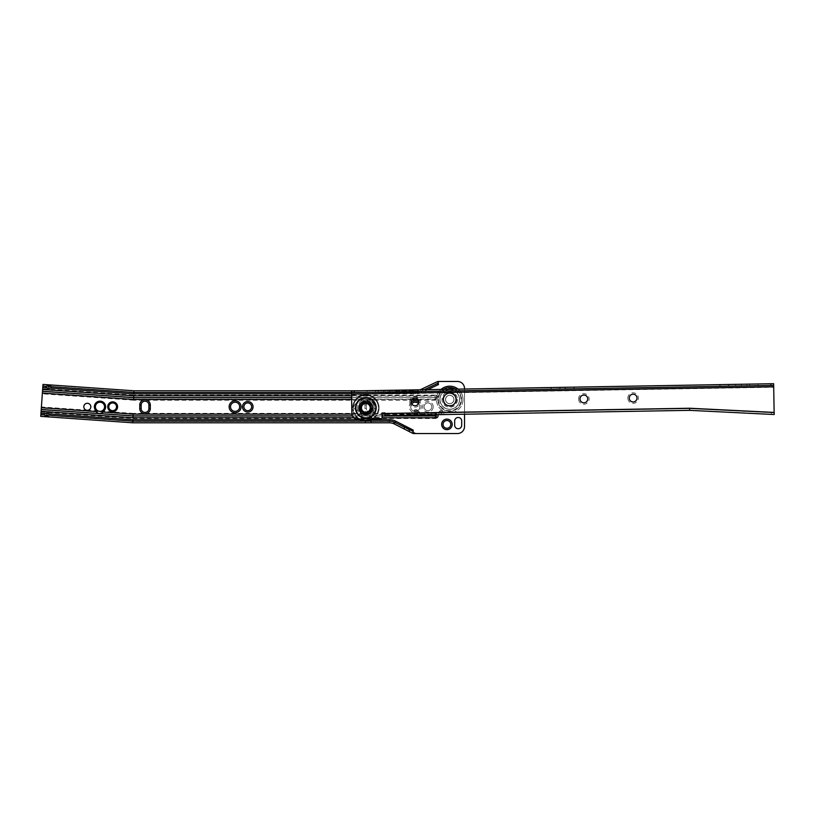 <?xml version="1.0" encoding="UTF-8"?>
<svg xmlns="http://www.w3.org/2000/svg" width="815" height="815" viewBox="0 0 815 815"><rect width="100%" height="100%" fill="white"/><g stroke="black" fill="none" stroke-linecap="round" stroke-linejoin="round"><path stroke-width="0.61" stroke-dasharray="4.08 3.06" d="M108.792 406.797A3.871 3.871 0 0 1 112.664 402.926A3.871 3.871 0 0 1 116.535 406.797A3.871 3.871 0 0 1 112.664 410.668A3.871 3.871 0 0 1 108.792 406.797M95.416 406.797A4.574 4.574 0 0 1 99.99 402.223A4.574 4.574 0 0 1 101.376 411.157L98.014 410.923A4.574 4.574 0 0 1 95.416 406.797M98.014 410.923L88.102 410.23A3.515 3.515 0 0 0 87.327 403.282A3.515 3.515 0 0 0 86.084 410.088L41.412 406.96L40.75 416.373L44.265 416.618L46.374 414.927A0.703 0.703 0 0 1 47.321 414.998L49.175 416.954L132.55 422.791A7.04 7.04 0 0 0 133.039 422.802L389.336 422.802A11.257 11.257 0 0 1 394.44 424.024L412.828 433.376M251.641 406.797A3.871 3.871 0 0 0 247.77 402.926A3.871 3.871 0 0 0 243.909 406.797A3.871 3.871 0 0 0 247.77 410.668A3.871 3.871 0 0 0 251.641 406.797M239.681 406.797A4.574 4.574 0 0 0 235.107 402.223A4.574 4.574 0 0 0 230.533 406.797A4.574 4.574 0 0 0 235.107 411.371A4.574 4.574 0 0 0 239.681 406.797M361.106 406.797A3.555 3.555 0 0 0 357.551 403.242A3.555 3.555 0 0 0 354.005 406.797A3.515 3.515 0 0 0 357.551 410.312A3.515 3.515 0 0 0 361.076 406.797A3.515 3.515 0 0 0 357.551 403.282A3.515 3.515 0 0 0 354.036 406.797A3.555 3.555 0 0 0 357.551 410.353A3.555 3.555 0 0 0 361.106 406.797A3.515 3.515 0 0 0 357.551 403.282A3.515 3.515 0 0 0 354.036 406.797A3.515 3.515 0 0 0 357.551 410.312A3.515 3.515 0 0 0 361.076 406.797M411.178 402.427A5.98 5.98 0 0 0 415.263 412.777A5.98 5.98 0 0 0 418.869 402.019M411.728 403.894A4.574 4.574 0 0 0 415.263 411.371A4.574 4.574 0 0 0 418.472 403.537M419.837 406.797A4.574 4.574 0 0 0 415.263 402.223A4.574 4.574 0 0 0 410.689 406.797A4.574 4.574 0 0 0 415.263 411.371A4.574 4.574 0 0 0 419.837 406.797M433.203 406.797A5.277 5.277 0 0 0 427.926 401.52A5.277 5.277 0 0 0 422.649 406.797A5.277 5.277 0 0 0 427.926 412.074A5.277 5.277 0 0 0 433.203 406.797M431.797 406.797A3.871 3.871 0 0 0 427.926 402.926A3.871 3.871 0 0 0 424.055 406.797A3.871 3.871 0 0 0 427.926 410.668A3.871 3.871 0 0 0 431.797 406.797A3.871 3.871 0 0 0 427.926 402.926A3.871 3.871 0 0 0 424.055 406.797A3.871 3.871 0 0 0 427.926 410.668A3.871 3.871 0 0 0 431.797 406.797M46.812 413.093A2.394 2.394 0 0 0 45.314 413.613L43.857 414.774L49.827 415.192L48.543 413.837A2.394 2.394 0 0 0 46.812 413.093M445.52 399.482A4.218 4.218 0 0 1 449.737 395.255A4.218 4.218 0 0 1 453.965 399.482A4.218 4.218 0 0 1 449.737 403.7A4.218 4.218 0 0 1 445.52 399.482A4.218 4.218 0 0 1 449.737 395.255A4.218 4.218 0 0 1 453.965 399.482A4.218 4.218 0 0 1 449.737 403.7A4.218 4.218 0 0 1 445.52 399.482A4.218 4.218 0 0 0 449.737 403.7A4.218 4.218 0 0 0 453.965 399.482A4.218 4.218 0 0 0 449.737 395.255A4.218 4.218 0 0 0 445.52 399.482A4.218 4.218 0 0 0 449.737 403.7A4.218 4.218 0 0 0 453.965 399.482A4.218 4.218 0 0 0 449.737 395.255A4.218 4.218 0 0 0 445.52 399.482A4.218 4.218 0 0 0 449.737 403.7A4.218 4.218 0 0 0 453.965 399.482A4.218 4.218 0 0 0 449.737 395.255A4.218 4.218 0 0 0 445.52 399.482A4.218 4.218 0 0 0 449.737 403.7A4.218 4.218 0 0 0 453.965 399.482A4.218 4.218 0 0 0 449.737 395.255A4.218 4.218 0 0 0 445.52 399.482M443.696 399.482A6.041 6.041 0 0 1 449.737 393.431A6.041 6.041 0 0 1 455.789 399.482A6.041 6.041 0 0 1 449.737 405.524A6.041 6.041 0 0 1 443.696 399.482M456.665 399.482A6.928 6.928 0 0 1 449.737 406.4A6.928 6.928 0 0 1 442.82 399.482A6.928 6.928 0 0 1 449.737 392.555A6.928 6.928 0 0 1 456.665 399.482M439.866 399.482A9.882 9.882 0 0 0 449.737 409.354A9.882 9.882 0 0 0 459.619 399.482A9.882 9.882 0 0 0 449.737 389.601A9.882 9.882 0 0 0 439.866 399.482M450.797 424.391A3.871 3.871 0 0 0 446.926 420.52A3.871 3.871 0 0 0 443.054 424.391A3.871 3.871 0 0 0 446.926 428.262A3.871 3.871 0 0 0 450.797 424.391M41.045 412.084L132.937 418.513L132.977 417.463L435.179 417.463A1.518 1.518 0 0 0 436.697 415.945A1.518 1.518 0 0 0 435.179 414.428L435.179 415.895L133.028 415.895L133.12 413.378L101.376 411.157M88.102 410.23L86.084 410.088M42.869 386.116L133.548 392.453A8.731 8.731 0 0 0 134.159 392.473L415.548 392.473A12.948 12.948 0 0 0 415.772 392.473L415.772 390.782A11.257 11.257 0 0 1 415.548 390.782L134.159 390.782A7.04 7.04 0 0 1 133.66 390.772L51.406 385.016L49.297 386.697A0.703 0.703 0 0 1 48.35 386.636L46.496 384.67L42.981 384.425L41.412 406.96M413.154 433.539L457.48 433.539A7.04 7.04 0 0 0 464.519 426.5L464.519 388.5A7.04 7.04 0 0 0 457.48 381.461L437.777 381.461L420.357 389.702L415.772 390.782M375.501 405.035L374.095 405.035A3.871 3.871 0 0 0 370.224 401.163A3.871 3.871 0 0 0 366.353 405.035L366.353 408.56A3.871 3.871 0 0 0 370.224 412.431A3.871 3.871 0 0 0 374.095 408.56L375.501 408.56L375.501 405.035A5.277 5.277 0 0 0 370.224 399.757A5.277 5.277 0 0 0 364.947 405.035L364.947 408.56A5.277 5.277 0 0 0 370.224 413.837A5.277 5.277 0 0 0 375.501 408.56M366.353 405.035A3.871 3.871 0 0 1 370.224 401.163A3.871 3.871 0 0 1 374.095 405.035L374.095 408.56A3.871 3.871 0 0 1 370.224 412.431A3.871 3.871 0 0 1 366.353 408.56L366.353 405.035L364.947 405.035M461.708 420.998A3.515 3.515 0 0 0 458.183 417.484A3.515 3.515 0 0 0 454.668 420.998L454.668 425.216A3.515 3.515 0 0 0 458.183 428.741A3.515 3.515 0 0 0 461.708 425.216L461.708 420.998M148.9 405.035A3.871 3.871 0 0 0 145.029 401.163A3.871 3.871 0 0 0 141.158 405.035L141.158 408.56A3.871 3.871 0 0 0 145.029 412.431A3.871 3.871 0 0 0 148.9 408.56L148.9 405.035M464.519 414.214L464.519 389.02M438.501 382.989L437.777 381.461M351.55 395.815L436.229 395.815L436.229 397.598L351.581 397.598M418.064 399.482L436.229 399.482A1.834 1.834 0 0 0 438.062 397.649A1.834 1.834 0 0 0 436.229 395.815M351.611 399.482L411.932 399.482M351.907 414.112L382.133 414.112M384.945 414.112L436.229 414.112A1.834 1.834 0 0 1 437.553 414.682M353.965 417.779L382.062 417.779M49.338 384.874L48.564 384.823M43.857 414.774L40.872 414.682M389.336 421.121A12.948 12.948 0 0 1 394.796 422.323A12.948 12.948 0 0 0 389.336 421.121L133.039 421.121A5.348 5.348 0 0 1 132.662 421.1L49.827 415.192M411.626 430.87L395.204 422.527M42.889 385.831L133.568 392.178A8.445 8.445 0 0 0 134.159 392.198L415.548 392.198L415.548 390.782A11.257 11.257 0 0 0 420.204 389.784A11.257 11.257 0 0 1 415.548 390.782L361.595 390.782M42.4 392.789L133.619 399.167L435.179 399.167A1.518 1.518 0 0 0 436.697 397.649A1.518 1.518 0 0 0 435.179 396.131L435.179 395.081A2.567 2.567 0 0 1 437.747 397.649A2.567 2.567 0 0 1 435.179 400.216L133.579 400.216L133.67 397.7L42.502 391.322M42.614 389.753L133.721 396.131L435.179 396.131L435.179 397.598L133.67 397.598L133.762 395.081L42.686 388.714M41.127 411.045L132.977 417.463L133.028 415.996L41.229 409.578M46.333 416.76L47.097 416.811M415.772 392.473L421.08 391.231L437.176 383.61M351.489 392.473L415.548 392.473A12.948 12.948 0 0 0 421.08 391.231L424.299 389.713M45.834 386.442L47.117 387.797A2.394 2.394 0 0 0 50.357 388.022L51.814 386.86M374.095 405.035L374.095 408.56M443.411 399.482A6.337 6.337 0 0 0 449.737 405.809A6.337 6.337 0 0 0 456.074 399.482A6.337 6.337 0 0 0 449.737 393.146A6.337 6.337 0 0 0 443.411 399.482A6.337 6.337 0 0 0 449.737 405.809A6.337 6.337 0 0 0 456.074 399.482A6.337 6.337 0 0 0 449.737 393.146A6.337 6.337 0 0 0 443.411 399.482M445.591 399.482A4.157 4.157 0 0 0 449.737 403.629A4.157 4.157 0 0 0 453.894 399.482A4.157 4.157 0 0 0 449.737 395.326A4.157 4.157 0 0 0 445.591 399.482A4.157 4.157 0 0 0 449.737 403.629A4.157 4.157 0 0 0 453.894 399.482A4.157 4.157 0 0 0 449.737 395.326A4.157 4.157 0 0 0 445.591 399.482M443.054 399.482A6.683 6.683 0 0 0 449.737 406.165A6.683 6.683 0 0 0 456.431 399.482A6.683 6.683 0 0 1 449.737 406.165A6.683 6.683 0 0 1 443.054 399.482A6.683 6.683 0 0 1 449.737 392.789A6.683 6.683 0 0 1 456.431 399.482A6.683 6.683 0 0 0 449.737 392.789A6.683 6.683 0 0 0 443.054 399.482A6.683 6.683 0 0 1 449.737 392.789A6.683 6.683 0 0 1 456.431 399.482M439.988 399.482A9.749 9.749 0 0 1 449.737 389.723A9.749 9.749 0 0 1 459.497 399.482A9.749 9.749 0 0 0 449.737 389.723A9.749 9.749 0 0 0 439.988 399.482A9.749 9.749 0 0 1 449.737 389.723A9.749 9.749 0 0 1 459.497 399.482A9.749 9.749 0 0 0 449.737 389.723A9.749 9.749 0 0 0 439.988 399.482A9.749 9.749 0 0 0 449.737 409.232A9.749 9.749 0 0 0 459.497 399.482A9.749 9.749 0 0 1 449.737 409.232A9.749 9.749 0 0 1 439.988 399.482A9.749 9.749 0 0 0 449.737 409.232A9.749 9.749 0 0 0 459.497 399.482A9.749 9.749 0 0 1 449.737 409.232A9.749 9.749 0 0 1 439.988 399.482M463.042 399.482A13.305 13.305 0 0 1 449.737 412.777A13.305 13.305 0 0 1 436.443 399.482A13.305 13.305 0 0 0 449.737 412.777A13.305 13.305 0 0 0 463.042 399.482A13.305 13.305 0 0 0 449.737 386.178A13.305 13.305 0 0 0 436.443 399.482A13.305 13.305 0 0 1 441.037 389.417A13.305 13.305 0 0 0 436.443 399.482A13.305 13.305 0 0 1 449.737 386.178A13.305 13.305 0 0 1 463.042 399.482A13.305 13.305 0 0 0 458.101 389.132A13.305 13.305 0 0 1 463.042 399.482M370.061 407.816A4.218 4.218 0 0 0 365.762 403.67A4.218 4.218 0 0 0 361.615 407.958A4.218 4.218 0 0 1 365.762 403.67A4.218 4.218 0 0 1 370.061 407.816A4.218 4.218 0 0 1 365.904 412.105A4.218 4.218 0 0 1 361.615 407.958A4.218 4.218 0 0 0 365.904 412.105A4.218 4.218 0 0 0 370.061 407.816A4.218 4.218 0 0 1 365.904 412.105A4.218 4.218 0 0 1 361.615 407.958A4.218 4.218 0 0 1 365.762 403.67A4.218 4.218 0 0 1 370.061 407.816A4.218 4.218 0 0 1 365.904 412.105A4.218 4.218 0 0 1 361.615 407.958A4.218 4.218 0 0 1 365.762 403.67A4.218 4.218 0 0 1 370.061 407.816M359.863 407.989A5.98 5.98 0 0 0 365.935 413.867A5.98 5.98 0 0 0 371.813 407.785A5.98 5.98 0 0 0 365.731 401.907A5.98 5.98 0 0 0 359.863 407.989M357.459 408.03A8.384 8.384 0 0 0 365.976 416.271A8.384 8.384 0 0 0 374.217 407.745A8.384 8.384 0 0 0 365.69 399.503A8.384 8.384 0 0 0 357.459 408.03M578.589 399.024A5.277 5.277 0 0 1 583.774 393.655A5.277 5.277 0 0 1 589.143 398.841A5.277 5.277 0 0 1 583.958 404.209A5.277 5.277 0 0 1 578.589 399.024M579.995 399.004A3.871 3.871 0 0 1 583.805 395.061A3.871 3.871 0 0 1 587.737 398.871A3.871 3.871 0 0 1 583.937 402.804A3.871 3.871 0 0 1 579.995 399.004M409.721 401.927A5.277 5.277 0 0 1 414.906 396.559A5.277 5.277 0 0 1 420.275 401.744A5.277 5.277 0 0 1 415.09 407.113A5.277 5.277 0 0 1 409.721 401.927M411.127 401.897A3.871 3.871 0 0 1 414.937 397.964A3.871 3.871 0 0 1 418.869 401.764A3.871 3.871 0 0 1 415.069 405.707A3.871 3.871 0 0 1 411.127 401.897M627.845 398.178A5.277 5.277 0 0 1 633.031 392.81A5.277 5.277 0 0 1 638.4 397.995A5.277 5.277 0 0 1 633.214 403.364A5.277 5.277 0 0 1 627.845 398.178M629.251 398.158A3.871 3.871 0 0 1 633.051 394.216A3.871 3.871 0 0 1 636.994 398.015A3.871 3.871 0 0 1 633.184 401.958A3.871 3.871 0 0 1 629.251 398.158M573.485 388.837L565.753 388.969L573.485 388.551L565.742 388.684L564.316 387.308L574.87 387.125L564.316 387.308M565.753 388.969L573.485 388.551L574.87 387.125M559.416 389.081L551.673 389.213L559.406 388.796L551.673 388.928L550.237 387.543L560.791 387.359L550.237 387.543M551.673 389.213L559.406 388.796L560.791 387.359M741.304 385.953L741.273 384.262L735.639 384.364L741.273 384.262L741.304 385.953L735.67 386.045L741.304 385.953M389.488 391.995L389.468 390.304L383.834 390.405L389.468 390.304L389.488 391.995L383.865 392.096L389.488 391.995M404.617 391.74L396.885 391.872L404.617 391.455L396.874 391.587L395.448 390.202L406.002 390.028L395.448 390.202M396.885 391.872L404.617 391.455L406.002 390.028M728.284 386.178L720.542 386.31L728.274 385.892L720.542 386.025L719.105 384.639L729.659 384.466L719.105 384.639M720.542 386.31L728.274 385.892L729.659 384.466M387.787 415.538L387.757 413.847L382.113 412.961L382.184 417.178A1.406 1.406 0 0 1 380.799 418.615L357.581 419.012A5.634 5.634 0 0 1 351.856 413.48L351.53 394.48L773.7 387.227L774.138 412.838L689.663 408.661L384.945 413.898L384.975 415.579L411.188 415.13L415.355 410.821A0.703 0.703 0 0 1 416.353 410.801L420.672 414.967L437.92 414.672L440.711 411.789A0.703 0.703 0 0 1 441.71 411.769L444.593 414.56L437.92 414.672L440.711 411.789A0.703 0.703 0 0 1 441.71 411.769L444.593 414.56L689.633 410.353L774.168 414.529L774.25 412.838M413.174 415.1L411.188 415.13L415.355 410.821A0.703 0.703 0 0 1 416.353 410.801L420.672 414.967L413.174 415.1L417.137 409.986L420.55 413.287L689.663 408.661L771.438 412.696L771.357 414.387M416.964 413.348L420.55 413.287L417.137 409.986A1.834 1.834 0 0 0 414.55 410.037A1.834 1.834 0 0 1 417.137 409.986A1.834 1.834 0 0 0 414.55 410.037L411.259 413.439L416.964 413.348L414.55 410.037L411.259 413.439L387.757 413.847M441.037 412.93L439.906 411.005L437.991 412.981L439.906 411.005A1.834 1.834 0 0 1 442.494 410.964L444.47 412.869L442.494 410.964L441.424 412.92M773.7 387.227L773.639 383.712L351.469 390.966M773.669 385.393L351.499 392.647L351.53 394.48M375.42 392.239L369.786 392.331L375.42 392.239L375.389 390.548L369.765 390.65L378.201 390.497L375.389 390.548L375.42 392.239M369.786 392.331L366.974 392.382L369.786 392.331L369.765 390.65L366.944 390.691L369.765 390.65L369.786 392.331M749.739 385.811L755.373 385.709L749.739 385.811L749.718 384.12L755.342 384.018L746.897 384.171L749.718 384.12L749.739 385.811M755.373 385.709L758.184 385.658L755.373 385.709L755.342 384.018L758.154 383.977L755.342 384.018L755.373 385.709M774.138 412.838L771.438 412.696M383.865 392.096L383.834 390.405L383.865 392.096M735.67 386.045L735.639 384.364L735.67 386.045M439.906 411.005A1.834 1.834 0 0 1 442.494 410.964A1.834 1.834 0 0 0 439.906 411.005M442.606 414.591L441.241 413.276L441.71 411.769A0.703 0.703 0 0 0 440.711 411.789L441.241 413.276L439.917 414.641M418.686 414.998L415.884 412.298L416.353 410.801A0.703 0.703 0 0 0 415.355 410.821L415.884 412.298L414.835 413.378M372.587 407.775A6.754 6.754 0 0 1 365.955 414.641A6.754 6.754 0 0 1 359.079 407.999A6.754 6.754 0 0 1 365.721 401.133A6.754 6.754 0 0 1 372.587 407.775A6.754 6.754 0 0 1 365.955 414.641A6.754 6.754 0 0 1 359.079 407.999A6.754 6.754 0 0 1 365.721 401.133A6.754 6.754 0 0 1 372.587 407.775M369.99 407.816A4.157 4.157 0 0 1 365.904 412.033A4.157 4.157 0 0 1 361.687 407.958A4.157 4.157 0 0 1 365.762 403.731A4.157 4.157 0 0 1 369.99 407.816A4.157 4.157 0 0 1 365.904 412.033A4.157 4.157 0 0 1 361.687 407.958A4.157 4.157 0 0 1 365.762 403.731A4.157 4.157 0 0 1 369.99 407.816M370.265 407.816A4.432 4.432 0 0 1 365.915 412.319A4.432 4.432 0 0 1 361.402 407.958A4.432 4.432 0 0 1 365.762 403.456A4.432 4.432 0 0 1 370.265 407.816M375.471 407.724A9.637 9.637 0 0 0 365.67 398.25A9.637 9.637 0 0 0 356.196 408.05A9.637 9.637 0 0 0 365.996 417.524A9.637 9.637 0 0 0 375.471 407.724A9.637 9.637 0 0 0 365.67 398.25A9.637 9.637 0 0 0 356.196 408.05A9.637 9.637 0 0 0 365.996 417.524A9.637 9.637 0 0 0 375.471 407.724A9.637 9.637 0 0 0 365.67 398.25A9.637 9.637 0 0 0 356.196 408.05A9.637 9.637 0 0 0 365.996 417.524A9.637 9.637 0 0 0 375.471 407.724A9.637 9.637 0 0 0 365.67 398.25A9.637 9.637 0 0 0 356.196 408.05A9.637 9.637 0 0 0 365.996 417.524A9.637 9.637 0 0 0 375.471 407.724M358.641 418.991A13.234 13.234 0 0 1 352.61 408.111A13.234 13.234 0 0 0 366.067 421.111A13.234 13.234 0 0 0 379.067 407.663A13.234 13.234 0 0 1 373.402 418.737M359.364 407.999A6.479 6.479 0 0 0 365.945 414.356A6.479 6.479 0 0 0 372.312 407.775A6.479 6.479 0 0 0 365.721 401.418A6.479 6.479 0 0 0 359.364 407.999A6.479 6.479 0 0 0 365.945 414.356A6.479 6.479 0 0 0 372.312 407.775A6.479 6.479 0 0 0 365.721 401.418A6.479 6.479 0 0 0 359.364 407.999M352.61 408.111A13.234 13.234 0 0 1 365.609 394.664A13.234 13.234 0 0 1 379.067 407.663A13.234 13.234 0 0 0 365.609 394.664A13.234 13.234 0 0 0 352.61 408.111A13.234 13.234 0 0 1 365.609 394.664A13.234 13.234 0 0 1 379.067 407.663A13.234 13.234 0 0 0 365.609 394.664A13.234 13.234 0 0 0 352.61 408.111M46.374 414.927A0.703 0.703 0 0 1 47.321 414.998M438.541 399.482A11.196 11.196 0 0 0 449.737 410.679A11.196 11.196 0 0 0 460.944 399.482A11.196 11.196 0 0 0 449.737 388.276A11.196 11.196 0 0 0 438.541 399.482M457.48 399.482A7.742 7.742 0 0 1 449.737 407.215A7.742 7.742 0 0 1 442.005 399.482A7.742 7.742 0 0 1 449.737 391.74A7.742 7.742 0 0 1 457.48 399.482M132.937 418.513L435.179 418.513A2.567 2.567 0 0 0 437.747 415.945A2.567 2.567 0 0 0 435.179 413.378L435.179 414.428L133.079 414.428L41.331 408.009M435.179 413.378L133.12 413.378M435.179 395.081L133.762 395.081M415.548 392.198A12.663 12.663 0 0 0 420.968 390.976L441.068 381.461M416.251 433.539L395.081 422.771A12.663 12.663 0 0 0 389.336 421.396L133.039 421.396A5.634 5.634 0 0 1 132.641 421.386L40.852 414.967M427.712 389.652L421.681 392.504A14.354 14.354 0 0 1 415.548 393.879L351.52 393.879M359.894 419.705L371.772 419.705M50.326 388.042L47.148 387.828M45.345 413.592L48.523 413.806M389.336 421.396L389.336 422.802A11.257 11.257 0 0 1 394.44 424.024L395.081 422.771M382.164 415.895L352.447 415.895M352.498 415.996L382.164 415.996M351.581 397.7L436.229 397.598M436.229 414.703L436.229 414.112M436.229 399.482L436.229 397.7M435.179 415.895L133.028 415.996M435.179 397.598L133.67 397.7M435.179 400.216L435.179 397.7M435.179 418.513L435.179 415.996M133.028 415.895L41.229 409.476M133.579 400.216L42.329 393.839M133.67 397.598L42.512 391.22M132.641 421.386L132.55 422.791A7.04 7.04 0 0 0 133.039 422.802L133.039 421.396M415.548 393.879L415.548 392.473A12.948 12.948 0 0 0 421.08 391.231L421.681 392.504M133.548 392.453A8.731 8.731 0 0 0 134.159 392.473M133.568 392.178L133.66 390.772M134.159 392.198L134.159 390.782M420.968 390.976L420.357 389.702M49.297 386.697A0.703 0.703 0 0 1 48.35 386.636M364.947 408.56L366.353 408.56M455.728 399.482A5.98 5.98 0 0 1 449.737 405.463A5.98 5.98 0 0 1 443.757 399.482A5.98 5.98 0 0 1 449.737 393.492A5.98 5.98 0 0 1 455.728 399.482M443.462 389.376A11.889 11.889 0 0 0 449.737 411.371A11.889 11.889 0 0 0 461.636 399.482A11.889 11.889 0 0 1 449.737 411.371A11.889 11.889 0 0 1 437.849 399.482A11.889 11.889 0 0 1 449.737 387.583A11.889 11.889 0 0 1 461.636 399.482A11.889 11.889 0 0 0 455.677 389.173M372.058 418.757A12.531 12.531 0 0 0 378.364 407.673A12.531 12.531 0 0 1 366.047 420.408A12.531 12.531 0 0 1 353.313 408.101A12.531 12.531 0 0 0 359.996 418.971M353.313 408.101A12.531 12.531 0 0 1 365.619 395.367A12.531 12.531 0 0 1 378.364 407.673A12.531 12.531 0 0 0 365.619 395.367A12.531 12.531 0 0 0 353.313 408.101M746.927 385.852L746.897 384.171M758.184 385.658L758.154 383.977M378.231 392.188L378.201 390.497M366.974 392.382L366.944 390.691"/><path stroke-width="1.22" d="M116.535 406.797A3.871 3.871 0 0 0 112.664 402.926A3.871 3.871 0 0 0 108.792 406.797A3.871 3.871 0 0 0 112.664 410.668A3.871 3.871 0 0 0 116.535 406.797M107.733 406.797A4.931 4.931 0 0 1 112.664 401.866A4.931 4.931 0 0 1 117.584 406.797A4.931 4.931 0 0 1 112.664 411.718A4.931 4.931 0 0 1 107.733 406.797M104.565 406.797A4.574 4.574 0 0 0 99.99 402.223A4.574 4.574 0 0 0 95.416 406.797A4.574 4.574 0 0 0 99.99 411.371A4.574 4.574 0 0 0 104.565 406.797M97.046 411.595A5.634 5.634 0 0 1 99.99 401.163A5.634 5.634 0 0 1 102.242 411.962C103.872 414.397 95.1 413.796 97.046 411.595L41.361 407.704L42.981 384.425L51.406 385.016L49.338 384.874L48.35 386.636L46.496 384.67L48.564 384.823L49.297 386.697A0.703 0.703 0 0 1 48.35 386.636M90.842 406.797A3.515 3.515 0 0 0 87.327 403.282A3.515 3.515 0 0 0 83.813 406.797A3.515 3.515 0 0 0 87.327 410.312A3.515 3.515 0 0 0 90.842 406.797M253.058 406.797A5.277 5.277 0 0 0 247.77 401.52A5.277 5.277 0 0 0 242.493 406.797A5.277 5.277 0 0 0 247.77 412.074A5.277 5.277 0 0 0 253.058 406.797M251.641 406.797A3.871 3.871 0 0 0 247.77 402.926A3.871 3.871 0 0 0 243.909 406.797A3.871 3.871 0 0 0 247.77 410.668A3.871 3.871 0 0 0 251.641 406.797M241.087 406.797A5.98 5.98 0 0 0 235.107 400.817A5.98 5.98 0 0 0 229.127 406.797A5.98 5.98 0 0 0 235.107 412.777A5.98 5.98 0 0 0 241.087 406.797M239.681 406.797A4.574 4.574 0 0 0 235.107 402.223A4.574 4.574 0 0 0 230.533 406.797A4.574 4.574 0 0 0 235.107 411.371A4.574 4.574 0 0 0 239.681 406.797M418.869 402.019A5.98 5.98 0 0 0 411.178 402.427M418.472 403.537A4.574 4.574 0 0 0 411.728 403.894M40.872 414.682L40.964 413.276L45.345 413.592L43.725 414.886L40.872 414.682L40.75 416.373L46.333 416.76L44.265 416.618L46.374 414.927A0.703 0.703 0 0 1 47.321 414.998L49.175 416.954L132.55 422.791A7.04 7.04 0 0 0 133.039 422.802L370.988 422.802L370.988 421.121L365.354 421.121L365.354 422.802M45.314 413.613A2.394 2.394 0 0 1 48.543 413.837L49.949 415.324L132.662 421.1A5.348 5.348 0 0 0 133.039 421.121L365.354 421.121M452.203 424.391A5.277 5.277 0 0 0 446.926 419.114A5.277 5.277 0 0 0 441.649 424.391A5.277 5.277 0 0 0 446.926 429.668A5.277 5.277 0 0 0 452.203 424.391M450.797 424.391A3.871 3.871 0 0 0 446.926 420.52A3.871 3.871 0 0 0 443.054 424.391A3.871 3.871 0 0 0 446.926 428.262A3.871 3.871 0 0 0 450.797 424.391M352.447 415.895L133.028 415.895L133.1 414.112L102.242 411.962M352.498 415.996L133.028 415.996L132.967 417.779L41.096 411.351L41.361 407.704M139.752 405.035L139.752 408.56A5.277 5.277 0 0 0 145.029 413.837A5.277 5.277 0 0 0 150.306 408.56L150.306 405.035A5.277 5.277 0 0 0 145.029 399.757A5.277 5.277 0 0 0 139.752 405.035L141.158 405.035L141.158 408.56A3.871 3.871 0 0 0 145.029 412.431A3.871 3.871 0 0 0 148.9 408.56L150.306 408.56M413.154 433.539L413.154 430.065L413.154 433.539L457.48 433.539A7.04 7.04 0 0 0 464.519 426.5L464.519 414.214M464.519 389.02L464.519 388.5A7.04 7.04 0 0 0 457.48 381.461L437.777 381.461L420.357 389.702A11.257 11.257 0 0 1 420.204 389.784A11.257 11.257 0 0 0 420.357 389.702M437.777 381.461L438.501 384.548L427.712 389.652M351.581 397.598L133.67 397.598L133.731 395.815L351.55 395.815M351.581 397.7L133.67 397.7L133.609 399.482L351.611 399.482M411.932 399.482L418.064 399.482M133.1 414.112L351.907 414.112M382.133 414.112L384.945 414.112M382.062 417.779L436.229 417.779A1.834 1.834 0 0 0 437.553 414.682M132.967 417.779L353.965 417.779M454.668 420.998L454.668 425.216A3.515 3.515 0 0 0 458.183 428.741A3.515 3.515 0 0 0 461.708 425.216L461.708 420.998A3.515 3.515 0 0 0 458.183 417.484A3.515 3.515 0 0 0 454.668 420.998M361.595 390.782L134.159 390.782A7.04 7.04 0 0 1 133.66 390.772L51.406 385.016L49.297 386.697M351.489 392.473L134.159 392.473A8.731 8.731 0 0 1 133.548 392.453L51.946 386.748L50.357 388.022A2.394 2.394 0 0 1 47.117 387.797L45.722 386.31L42.869 386.116M413.154 430.371L412.828 433.376L393.981 423.81A11.257 11.257 0 0 0 389.336 422.802L370.988 422.802M412.828 431.206L393.981 421.976A12.948 12.948 0 0 0 389.336 421.121L370.988 421.121M133.731 395.815L42.635 389.448M133.609 399.482L42.38 393.095M40.964 413.276L41.096 411.351M49.175 416.954L47.097 416.811L49.175 416.954M46.333 416.76L47.097 416.811L46.333 416.76M393.981 423.81L393.981 421.976M404.281 429.026L404.281 427.131M409.273 431.563L409.273 429.668M424.299 389.713L437.176 383.61L438.501 384.548M395.204 422.527A12.948 12.948 0 0 0 394.796 422.323A12.948 12.948 0 0 1 395.204 422.527L395.846 421.263L413.154 430.065M46.374 414.927L46.74 416.434L47.321 414.998M150.306 405.035L148.9 405.035A3.871 3.871 0 0 0 145.029 401.163A3.871 3.871 0 0 0 141.158 405.035M148.9 405.035L148.9 408.56M441.037 389.417A13.305 13.305 0 0 1 458.101 389.132A13.305 13.305 0 0 0 441.037 389.417M371.243 407.795A5.41 5.41 0 0 0 365.741 402.478A5.41 5.41 0 0 0 360.424 407.979A5.41 5.41 0 0 0 365.925 413.297A5.41 5.41 0 0 0 371.243 407.795M579.995 399.004A3.871 3.871 0 0 1 583.805 395.061A3.871 3.871 0 0 1 587.737 398.871A3.871 3.871 0 0 1 583.937 402.804A3.871 3.871 0 0 1 579.995 399.004M411.127 401.897A3.871 3.871 0 0 1 414.937 397.964A3.871 3.871 0 0 1 418.869 401.764A3.871 3.871 0 0 1 415.069 405.707A3.871 3.871 0 0 1 411.127 401.897M629.251 398.158A3.871 3.871 0 0 1 633.051 394.216A3.871 3.871 0 0 1 636.994 398.015A3.871 3.871 0 0 1 633.184 401.958A3.871 3.871 0 0 1 629.251 398.158M384.935 413.47L689.673 408.234L689.633 410.353L384.975 415.579L384.924 412.91L382.113 412.961L382.184 417.178A1.406 1.406 0 0 1 380.799 418.615L357.581 419.012A5.634 5.634 0 0 1 351.856 413.48L351.469 390.966L351.499 392.647L354.311 392.606L770.847 385.444L770.827 383.753L773.639 383.712L774.138 412.838M773.669 385.393L770.847 385.444M774.25 412.838L774.168 414.529L689.633 410.353M351.469 390.966L770.827 383.753M370.265 407.816A4.432 4.432 0 0 1 365.915 412.319A4.432 4.432 0 0 1 361.402 407.958A4.432 4.432 0 0 1 365.762 403.456A4.432 4.432 0 0 1 370.265 407.816M373.402 418.737A13.234 13.234 0 0 1 358.641 418.991M133.028 415.895L41.229 409.476M351.52 393.879L134.159 393.879A10.137 10.137 0 0 1 133.446 393.859L50.326 388.042M48.523 413.806L132.763 419.705A3.943 3.943 0 0 0 133.039 419.705L359.894 419.705M371.772 419.705L389.336 419.705A14.354 14.354 0 0 1 395.846 421.263M133.548 392.453L133.446 393.859M47.148 387.828L42.767 387.522M132.763 419.705L132.662 421.1M382.164 415.996L436.28 415.945L382.164 415.895M436.229 415.996L436.229 417.779M436.229 415.895L436.229 414.703M133.67 397.598L42.512 391.22M133.67 397.7L42.502 391.322M133.028 415.996L41.229 409.578M134.159 392.473L134.159 393.879M133.039 419.705L133.039 421.121M389.336 419.705L389.336 421.121M139.752 408.56L141.158 408.56M455.677 389.173A11.889 11.889 0 0 0 443.462 389.376M358.865 408.009A6.968 6.968 0 0 0 365.955 414.855A6.968 6.968 0 0 0 372.801 407.765A6.968 6.968 0 0 0 365.711 400.919A6.968 6.968 0 0 0 358.865 408.009M376.194 407.714A10.361 10.361 0 0 1 366.017 418.248A10.361 10.361 0 0 1 355.483 408.06A10.361 10.361 0 0 1 365.66 397.526A10.361 10.361 0 0 1 376.194 407.714M689.673 408.234L774.128 412.41M773.69 386.799L351.52 394.053M354.281 390.915L354.311 392.606M359.996 418.971A12.531 12.531 0 0 0 372.058 418.757"/></g></svg>
